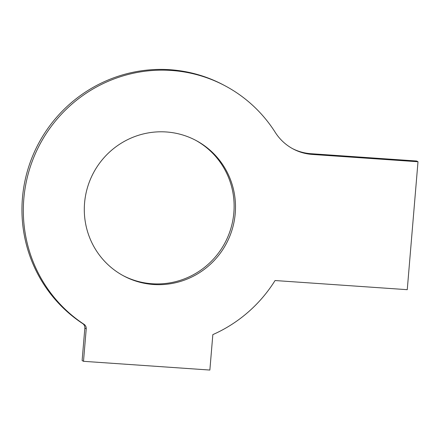 <?xml version="1.0" encoding="UTF-8"?>
<svg xmlns="http://www.w3.org/2000/svg" width="440" height="440" viewBox="0 0 440 440"><rect width="100%" height="100%" fill="white"/><g stroke="black" fill="none" stroke-linecap="round" stroke-linejoin="round"><path stroke-width="0.66" d="M312.284 154.435L418 161.75L407.259 289.68L275.061 280.533A138.694 135.96 -61.8 0 1 212.839 334.62L209.864 370.051L83.501 361.312L86.229 328.823A4.956 4.857 -61.8 0 0 84.073 324.341A138.694 135.96 -61.8 0 1 43.071 138.683A138.694 135.96 -61.8 0 1 225.401 85.976A138.694 135.96 -61.8 0 1 275.231 132.341A49.533 48.56 -61.8 0 0 293.024 148.896A49.533 48.56 -61.8 0 0 312.284 154.435L310.904 153.698A49.533 48.56 -61.8 0 1 292.336 148.522M84.568 203.022A76.78 75.262 -61.8 0 1 196.163 140.558A76.78 75.262 -61.8 0 1 226.243 243.777A76.78 75.262 -61.8 0 1 123.64 275.908A76.78 75.262 -61.8 0 1 84.568 203.022M84.073 324.341L82.693 323.598A138.694 135.96 -61.8 0 1 41.69 137.946A138.694 135.96 -61.8 0 1 224.021 85.239L225.401 85.976M82.693 323.598A4.956 4.857 -61.8 0 1 84.849 328.081L82.115 360.575L83.501 361.312M418 161.75L416.62 161.007L310.904 153.698M195.47 140.19A76.78 75.262 -61.8 0 1 224.862 243.034A76.78 75.262 -61.8 0 1 122.953 275.534M86.229 328.823L84.849 328.081"/></g></svg>
